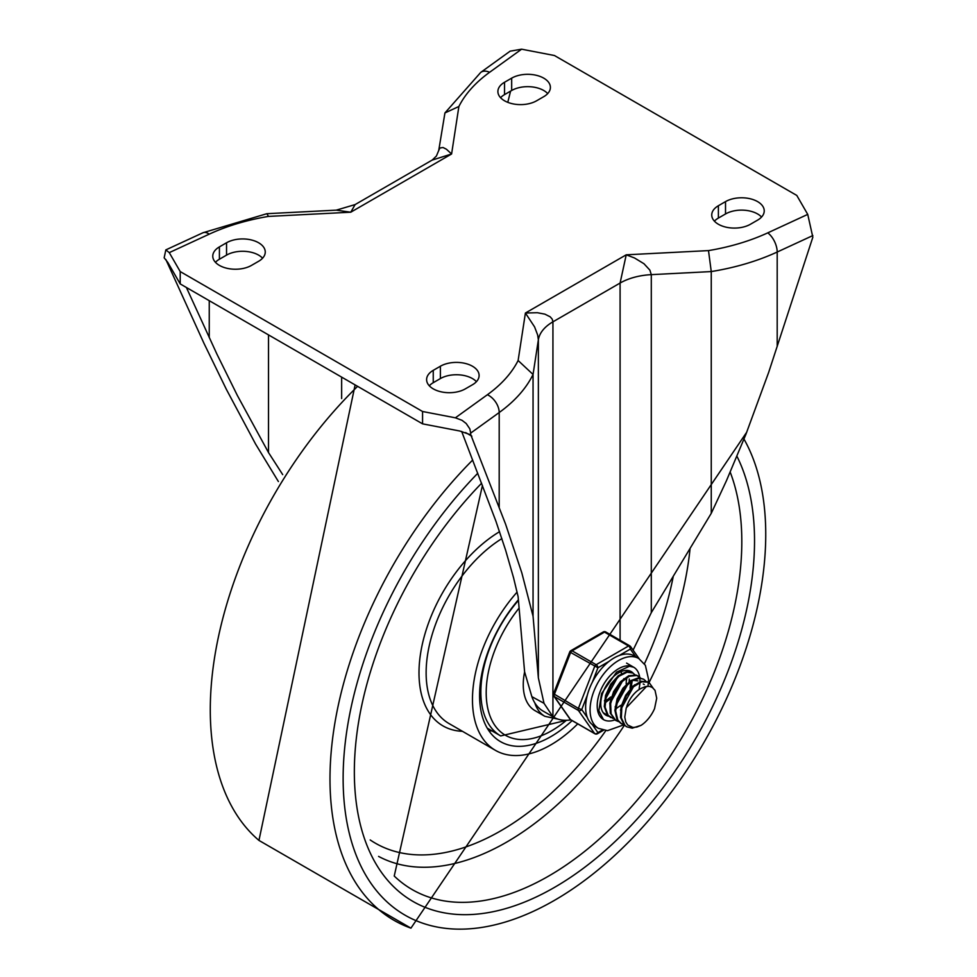 <?xml version="1.0" encoding="UTF-8"?>
<svg xmlns="http://www.w3.org/2000/svg" width="977" height="977" viewBox="0 0 977 977"><rect width="100%" height="100%" fill="white"/><g stroke="black" fill="none" stroke-linecap="round" stroke-linejoin="round"><path stroke-width="1.47" d="M355.103 204.584L336.259 210.153L350.767 212.204L355.103 204.584L432.127 160.106L451.594 153.987L446.391 149.212L443.021 147.503L439.833 148.016L438.722 150.556M278.384 481.539L255.571 444.034L226.371 389.359L204.01 343.415L165.858 259.516M180.208 271.569L180.208 283.916L167.812 262.459L164.16 257.806L165.834 249.892L169.265 252.628L180.208 271.569L422.565 411.5L422.565 423.847L459.74 431.004L470.804 434.838L505.61 524.222L521.803 572.803L533.051 616.218L538.364 677.855L544.006 703.318L552.933 716.739A65.52 37.834 120 0 0 553.751 717.24A65.52 37.834 120 0 0 570.849 719.89M552.933 716.739L552.933 321.824L552.237 319.174L550.21 316.829L544.873 314.142L537.35 312.713L525.406 313.031L518.115 360.513A171.109 98.787 180 0 1 487.389 394.732L455.392 417.814L422.565 411.5M633.096 650.12L651.293 612.664L711.256 513.328L726.448 480.708L745.927 434.264L768.679 372.347L812.84 237.228L807.735 214.39L796.792 195.437L554.435 55.518L521.608 49.192L510.153 51.158L480.769 72.371A15.119 9.636 54.2 0 1 489.611 72.286L521.608 49.192M465.333 388.87A22.679 13.092 180 0 1 440.615 391.704A22.679 13.092 180 0 1 426.607 379.601A22.679 13.092 180 0 1 433.251 370.344L440.383 366.228A22.679 13.092 180 0 1 465.101 363.395A22.679 13.092 180 0 1 479.109 375.486A22.679 13.092 180 0 1 472.465 384.755L465.333 388.87M750.458 224.246A22.679 13.092 180 0 1 725.74 227.091A22.679 13.092 180 0 1 711.744 214.989A22.679 13.092 180 0 1 718.388 205.732L725.52 201.616A22.679 13.092 180 0 1 750.238 198.771A22.679 13.092 180 0 1 764.234 210.873A22.679 13.092 180 0 1 757.59 220.13L750.458 224.246M511.667 78.148A22.679 13.092 180 0 1 536.385 75.314A22.679 13.092 180 0 1 550.393 87.405A22.679 13.092 180 0 1 543.749 96.662L536.617 100.778A22.679 13.092 180 0 1 511.899 103.623A22.679 13.092 180 0 1 497.891 91.52A22.679 13.092 180 0 1 504.535 82.263L511.667 78.148L511.667 90.495A22.679 13.092 180 0 1 547.706 93.584M226.542 242.772A22.679 13.092 180 0 1 251.26 239.927A22.679 13.092 180 0 1 265.255 252.029A22.679 13.092 180 0 1 258.612 261.286L251.48 265.402A22.679 13.092 180 0 1 226.762 268.235A22.679 13.092 180 0 1 212.766 256.145A22.679 13.092 180 0 1 219.41 246.888L226.542 242.772L226.542 255.119A22.679 13.092 180 0 1 262.581 258.197M165.834 249.892L202.911 232.77L266.868 213.694L268.504 216.405L350.767 212.204L451.594 153.987L458.885 106.493L444.938 112.929L438.734 150.458L436.414 156.027L432.237 160.045M507.784 102.341L510.568 91.13M186.387 287.494L216.906 354.089L237.362 395.477L268.504 452.559L282.695 474.614M651.293 612.664L651.293 274.647L649.888 270.14L643.953 263.717L634.513 257.977L626.233 254.814L525.406 313.031L534.566 326.868L537.643 334.952L538.364 339.837L538.364 677.855M518.115 360.513L533.051 374.46L538.364 339.837A50.401 29.102 0 0 1 552.933 321.824L620.09 283.049A50.401 29.102 0 0 1 651.293 274.647L711.256 271.569L708.496 250.6L626.233 254.814L620.09 283.049L620.09 640.253M807.735 214.39L767.751 232.868A15.119 7.718 -114.8 0 1 777.191 252.029A186.228 107.519 0 0 1 711.256 271.569L711.256 513.328M553.751 717.24L543.053 711.061A65.52 37.834 -60 0 1 531.879 696.662L544.006 703.318M531.732 696.235L524.6 671.846L518.115 596.678L513.536 577.676L505.671 550.381L495.901 521.156L461.657 431.419M455.392 417.814L462.023 420.318L466.2 423.517L469.827 428.866L470.682 433.104L499.198 412.526A186.228 107.519 0 0 0 533.051 374.46L533.051 616.218M268.504 452.559L268.504 334.903M180.208 283.916L422.565 423.847M500.578 97.7A22.679 13.092 180 0 1 504.535 94.61L511.667 90.495M215.441 262.312A22.679 13.092 180 0 1 219.41 259.235L226.542 255.119M429.294 385.781A22.679 13.092 180 0 1 433.251 382.691L440.383 378.575A22.679 13.092 180 0 1 476.422 381.665M714.419 221.156A22.679 13.092 180 0 1 718.388 218.079L725.52 213.963A22.679 13.092 180 0 1 761.559 217.041M470.682 433.104L470.682 434.765M518.384 599.805A100.814 58.205 120 0 0 479.585 695.477A100.814 58.205 120 0 0 500.468 741.616A100.814 58.205 120 0 0 572.119 720.623M488.903 730.784A100.814 58.205 120 0 0 491.993 730.906M517.089 592.111A110.889 64.018 120 0 0 472.465 699.593A110.889 64.018 120 0 0 495.424 750.348A110.889 64.018 120 0 0 577.749 723.859M524.6 671.956A56.703 32.742 120 0 0 523.269 685.83A56.703 32.742 120 0 0 534.993 710.633L544.8 716.288L558.27 719.206M609.538 688.003L611.101 685.304M621.274 671.578L621.409 673.629M606.363 701.913L605.496 702.548M614.863 691.118L616.414 688.431M626.697 678.38L626.526 680.151M620.224 694.183L621.787 691.484M607.926 715.494L603.249 712.746M628.541 670.601L629.652 671.7M632.046 681.47L631.863 683.241M603.896 713.552L604.812 714.126M613.275 718.583L608.17 715.347L605.081 707.14L606.253 696.149L611.284 684.999L618.868 676.34L627.051 672.213L632.949 673.043L634.989 674.789M632.278 672.652L626.44 671.736L618.27 675.754L610.649 684.327L605.545 695.453L604.287 706.481L607.279 714.773L610.796 717.582M618.612 721.661L615.742 720.428L611.126 713.857L610.637 703.66L614.289 692.241L621.103 682.337L629.298 676.267L636.796 675.473L640.338 677.867M638.299 676.133L636.161 675.07L628.699 675.742L620.493 681.714L613.629 691.557L609.904 702.976L610.295 713.222L615.522 720.305M623.961 724.751L621.494 723.749L617.806 720.025L615.657 710.987L617.782 699.715L623.534 688.907L631.435 681.128L639.459 678.209L643.648 679.21L645.687 680.957M643.648 679.21L638.836 677.757L630.837 680.566L622.911 688.26L617.085 699.031L614.887 710.303L616.939 719.426L620.713 723.31L623.644 724.409M646.64 686.342L626.269 707.824L624.779 717.081L625.72 721.844L627.661 724.983L632.962 727.462L636.845 727.083L641.168 725.3L632.229 728.17L626.843 726.839L625.072 725.532L621.335 717.973L621.812 707.263L626.306 695.954L633.597 686.733L641.828 681.775L648.875 682.239L652.929 687.869M648.362 681.946L641.217 681.274L632.986 686.123L625.659 695.282L621.091 706.566L620.517 717.313L624.181 724.971L626.44 726.595M641.168 725.3A24.828 14.337 120 0 0 654.553 708.643L656.715 698.201L655.03 690.36L652.318 687.442L649.375 686.342L645.37 686.599L641.364 688.284A20.517 11.846 120 0 0 626.782 706.432M634.574 684.804L620.456 710.096M637.896 680.871L632.791 680.285M629.237 681.714L615.119 706.982M623.888 678.624L609.77 703.892M630.043 688.309L630.8 682.044M618.539 675.547L604.421 700.839M616.182 708.569L620.993 705.211M631.533 686.941L631.765 681.58M618.966 696.76L623.363 689.151M617.598 700.24L625.61 686.33M626.184 683.863L626.416 678.502M605.484 701.205L610.796 696.955M613.617 693.682L618.014 686.074M605.496 702.402L610.295 699.031M612.249 697.151L620.273 683.241M608.28 690.592L612.664 682.972M639.972 681.067A30.238 17.464 -60 0 1 639.972 681.69A30.238 17.464 -60 0 0 639.972 681.067A30.238 17.464 -60 0 0 639.825 678.209A30.238 17.464 -60 0 1 639.972 681.067M639.85 683.863A30.238 17.464 -60 0 1 639.141 688.358A30.238 17.464 -60 0 0 639.85 683.863M614.838 719.89A30.238 17.464 -60 0 1 603.468 719.609A30.238 17.464 -60 0 1 603.468 684.682A30.238 17.464 -60 0 1 633.707 667.23A30.238 17.464 -60 0 1 639.679 677.171A30.238 17.464 -60 0 0 633.707 667.23L629.493 666.253L616.56 672.152L601.6 693.523L598.852 710.767L603.468 719.609A30.238 17.464 -60 0 0 614.838 719.89M633.181 673.177A25.207 14.545 120 0 0 631.191 671.59A25.207 14.545 120 0 0 605.984 686.135A25.207 14.545 120 0 0 605.984 715.237A25.207 14.545 120 0 0 608.756 716.251M629.127 681.775A25.207 14.545 120 0 0 629.286 679.015A25.207 14.545 -60 0 1 629.127 681.775M647.946 686.245L648.581 679.528L645.37 665.3L638.75 658.498L634.293 655.921A40.326 23.277 120 0 0 619.162 655.53L630.336 649.082A2.516 1.991 -35.1 0 0 630.104 646.127A2.516 1.453 -60 0 0 629.823 645.87A2.516 1.453 -60 0 0 628.553 645.992A2.516 1.453 60 0 1 630.336 649.082L635.734 656.752M592.343 682.202L597.936 667.792A2.516 1.453 -120 0 0 596.153 664.702L572.095 650.816A2.516 1.453 -120 0 0 570.837 650.694A2.516 2.516 0 0 0 569.738 651.964L597.936 667.792L609.111 661.331A40.326 23.277 120 0 0 592.343 682.202A40.326 23.277 120 0 0 587.324 695.148A40.326 23.277 120 0 0 587.324 717.509A40.326 23.277 120 0 0 592.343 724.653A40.326 23.277 120 0 0 593.979 725.764L598.425 728.341L607.511 730.662L623.973 724.775M587.324 717.509L581.73 709.558L578.396 708.386L553.532 693.719A2.516 2.516 0 0 0 553.825 696.088A2.516 1.991 -35.1 0 0 554.338 696.552L578.396 710.45A2.516 1.991 -35.1 0 0 581.73 709.558L587.324 695.148M602.43 730.002L597.936 732.603A2.516 1.991 144.9 0 1 594.602 733.495L570.544 719.609A2.516 1.991 144.9 0 1 570.031 719.145A2.516 2.516 0 0 0 570.837 719.878A2.516 1.453 120 0 0 571.203 719.988M606.045 632.241A2.516 1.453 120 0 0 605.764 631.972A2.516 2.516 0 0 0 603.236 631.972A2.516 1.453 60 0 1 604.507 632.107L628.553 645.992L596.153 664.702A2.516 1.453 -60 0 0 594.602 666.619L578.396 708.386A2.516 1.453 -60 0 0 578.396 710.45L594.602 733.495A2.516 1.453 -60 0 0 594.883 733.764A2.516 2.516 0 0 0 597.411 733.764A2.516 1.453 -120 0 0 597.936 732.603L592.343 724.653M619.162 655.53A40.326 23.277 120 0 0 609.111 661.331M169.265 252.628L209.249 234.15A171.109 98.787 180 0 1 268.504 216.405M767.751 232.868A171.109 98.787 180 0 1 708.496 250.6M458.885 106.493A171.109 98.787 180 0 1 489.611 72.286M465.577 432.555L471.867 436.182M341.645 377.122L341.645 398.543M433.251 370.344L433.251 382.691M440.383 366.228L440.383 378.575M219.41 246.888L219.41 259.235M725.52 201.616L725.52 213.963M718.388 205.732L718.388 218.079M504.535 82.263L504.535 94.61M487.389 394.732A15.119 9.636 54.2 0 1 499.198 412.526L499.198 507.124M202.911 232.77A15.119 7.718 65.2 0 1 209.249 234.15M777.191 346.627L777.191 252.029L812.84 235.567M209.249 337.615L209.249 300.696M482.455 485.374L394.232 876.039A273.084 157.663 120 0 0 640.594 796.133A273.084 157.663 120 0 0 730.21 472.16M481.612 483.224A282.964 163.379 120 0 0 369.306 850.906A282.964 163.379 120 0 0 633.389 823.098A282.964 163.379 120 0 0 736.963 456.332M477.777 473.259A298.828 172.538 120 0 0 359.817 863.766A298.828 172.538 120 0 0 642.304 827.543A298.828 172.538 120 0 0 743.998 439.125M472.685 460.033A308.805 178.29 120 0 0 332.901 736.231A308.805 178.29 120 0 0 410.938 928.15L746.782 432.103M357.606 386.342A308.805 178.29 120 0 0 258.954 840.415L410.938 928.15M501.885 538.608A110.889 64.018 120 0 0 426.131 672.835A110.889 64.018 120 0 0 449.09 723.603L495.424 750.348M499.565 531.683A115.933 66.937 120 0 0 421.27 649.387A115.933 66.937 120 0 0 462.439 731.309M378.575 856.402A261.201 150.812 120 0 0 624.425 725.203M648.264 684.083A261.201 150.812 120 0 0 649.094 682.447M649.131 682.386A261.201 150.812 120 0 0 690.08 548.402M370.198 839.951A251.321 145.097 120 0 0 605.862 730.601M644.429 663.798A251.321 145.097 120 0 0 673.287 576.222M566.428 720.305A92.803 53.576 -60 0 1 486.216 694.647A92.803 53.576 -60 0 1 519.105 608.073M518.433 600.366A95.77 55.298 120 0 0 480.879 694.036A95.77 55.298 120 0 0 500.688 735.925L566.721 720.293M534.822 702.915A56.703 32.742 120 0 0 544.8 716.288M594.883 733.764L570.837 719.878A2.516 1.453 120 0 1 570.544 719.609L554.338 696.552A2.516 1.453 120 0 1 554.338 694.5L570.544 652.734A2.516 1.453 120 0 1 572.095 650.816L604.507 632.107A2.516 1.453 120 0 1 605.764 631.972L629.823 645.87A2.516 2.516 0 0 1 630.617 646.603L639.141 658.73M638.75 658.498A40.326 23.277 120 0 0 599.304 680.31A40.326 23.277 120 0 0 596.788 727.23A40.326 23.277 120 0 0 598.425 728.341M336.259 210.153L266.904 213.694M444.938 112.929L480.769 72.371M258.954 840.403L355.127 384.914M487.254 728.17L500.688 735.925M604.678 714.053L605.361 714.443M632.18 672.591L632.852 672.982M615.363 720.22L616.145 720.672M620.713 723.31L621.494 723.749M626.062 726.399L626.843 726.839M648.215 681.848L648.838 682.215M643.245 683.961L644.295 684.572M626.587 663.114L633.707 667.23M603.481 730.259L597.411 733.764M553.825 696.088L570.031 719.145M603.236 631.972L570.837 650.694M569.738 651.964L553.532 693.719"/></g></svg>
